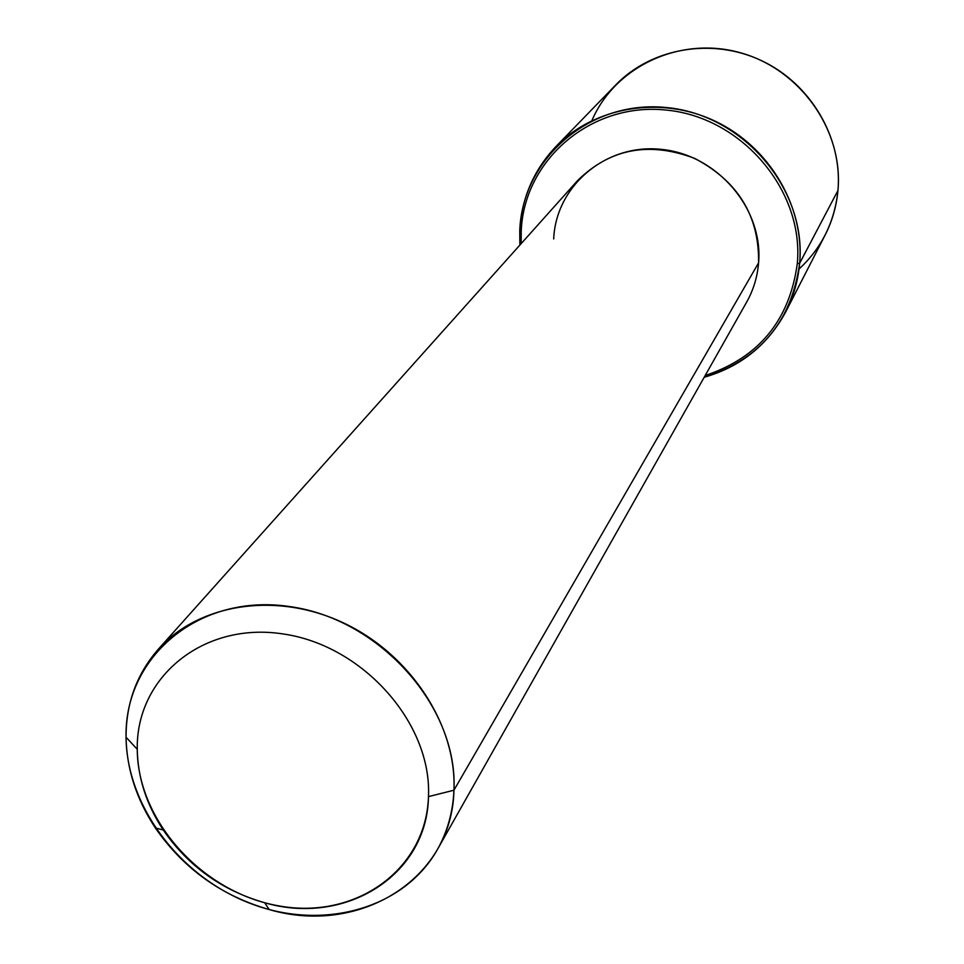 <?xml version="1.0" encoding="UTF-8"?>
<svg xmlns="http://www.w3.org/2000/svg" width="964" height="964" viewBox="0 0 964 964"><rect width="100%" height="100%" fill="white"/><g stroke="black" fill="none" stroke-linecap="round" stroke-linejoin="round"><path stroke-width="1.45" d="M158.217 649.326L577.448 180.726C610.007 148.613 649.085 141.166 694.683 158.397C738.026 181.22 759.331 216.032 758.584 262.847L453.948 790.215C456.779 725.326 410.628 654.472 343.69 623.009C276.825 591.342 199.042 603.295 158.217 649.326C136.743 674.029 126.019 703.334 126.055 737.219C126.645 807.073 181.136 878.18 252.749 904.34C324.241 930.826 404.157 908.425 437.427 849.513C447.477 831.595 452.984 811.833 453.948 790.215L758.584 262.847C757.415 276.921 753.45 289.995 746.678 302.069L437.427 849.513M453.948 790.215L428.474 796.613C432.005 723.265 362.91 645.29 283.091 633.951C203.296 621.503 135.888 677.21 137.262 749.305L126.055 737.219C124.344 656.098 200.054 592.812 290.176 606.633C380.322 619.213 458.286 707.456 453.948 790.215C452.237 879.337 359.283 936.032 269.209 909.558C221.527 895.893 183.57 868.685 155.337 827.919C136.418 799.216 126.658 768.995 126.055 737.219L137.262 749.305C137.744 777.538 146.395 804.434 163.241 830.004C188.402 866.335 222.214 890.579 264.69 902.738C344.979 926.284 427.305 875.601 428.474 796.613L453.948 790.215M758.584 262.847C763.38 208.995 717.614 154.987 661.834 149.42C606.115 143.058 555.83 185.835 553.697 238.964M428.474 796.613C426.112 870.167 355.318 919.801 279.271 905.955C203.175 893.134 137.478 821.256 137.262 749.305C135.888 677.21 203.296 621.503 283.091 633.951C362.91 645.29 432.005 723.265 428.474 796.613M521.211 231.541C523.693 160.132 591.101 101.762 666.63 110.113C742.22 117.379 804.229 190.872 797.288 263.642C789.552 320.325 758.861 357.62 705.19 375.514C758.861 357.62 789.552 320.325 797.288 263.642C804.229 190.872 742.22 117.379 666.63 110.113C591.101 101.762 523.693 160.132 521.211 231.541L519.753 230.77C522.247 158.373 590.558 99.159 667.16 107.619C743.822 114.969 806.699 189.51 799.638 263.305L797.288 263.642L799.638 263.305C791.552 321.651 759.74 359.632 704.19 377.273C740.714 366.766 767.947 344.895 785.865 311.649C793.541 296.599 798.132 280.488 799.638 263.305C804.591 206.513 769.585 146.914 715.204 121.187C660.894 95.316 594.523 106.546 555.794 146.697C533.55 170.291 521.536 198.319 519.753 230.77L521.211 231.541L521.199 243.603L521.211 231.541M519.861 245.109L519.753 230.77L519.861 245.109M555.794 146.697L615.779 84.892C651.519 47.863 712.191 37.283 761.608 60.684C811.073 83.964 842.717 138.346 837.945 190.511L799.638 263.305L837.945 190.511C836.499 206.284 832.233 221.118 825.148 234.999L785.865 311.649M799.023 269.028C821.702 248.061 834.679 221.889 837.945 190.511C843.645 130.646 800.421 69.143 740.171 52.695C680.018 35.764 614.887 66.552 591.932 120.548M163.241 830.004L155.337 827.919M264.69 902.738L269.209 909.558"/></g></svg>

